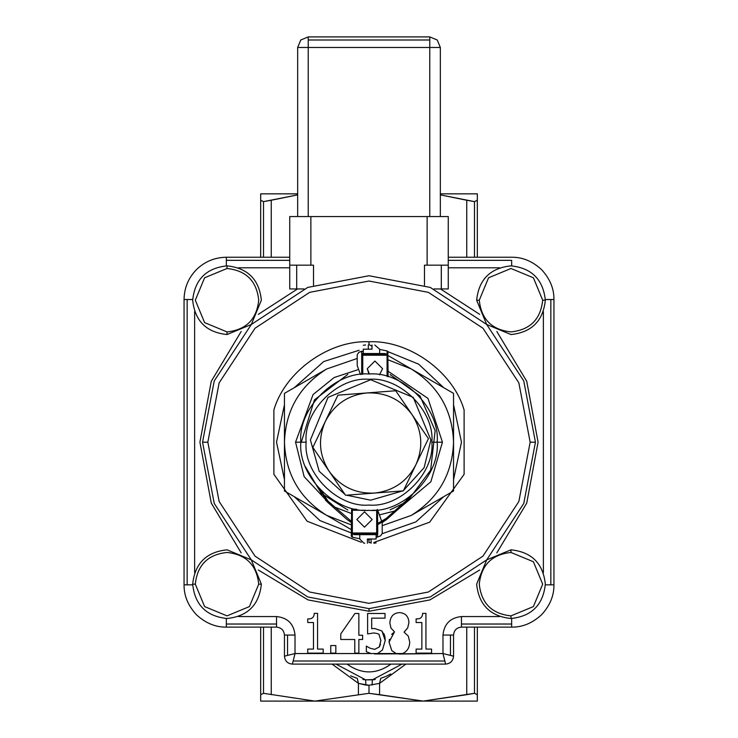 <?xml version="1.0" encoding="UTF-8"?>
<svg xmlns="http://www.w3.org/2000/svg" width="738" height="738" viewBox="0 0 738 738"><rect width="100%" height="100%" fill="white"/><g stroke="black" fill="none" stroke-linecap="round" stroke-linejoin="round"><path stroke-width="1.11" d="M369.406 374.018L367.256 368.696L374.913 361.03L382.579 368.696L374.913 361.03L367.256 368.696L368.677 373.142M322.275 493.621L323.576 495.945M324.692 497.56L325.126 498.132M321.021 490.604L328.069 501.231L351.297 521.277M319.729 490.032L321.537 494.515M325.384 500.06L326.344 501.065M327.229 501.914L346.685 519.22L351.297 522.541L346.685 519.22M319.443 488.99L327.368 502.025M386.943 519.22L382.192 522.624L382.21 533.445L380.577 535.889L377.386 536.941L377.718 524.644L386.943 519.22L406.26 502.025L411.619 495.382M377.386 536.941L377.718 525.059L377.718 532.984L376.666 534.044L377.718 532.984L377.413 509.515L377.718 523.519L386.537 518.168L405.559 501.231L409.156 497.264M408.501 498.132L408.935 497.56M356.851 519.506L364.507 511.849L372.173 519.506L364.507 511.849L356.851 519.506L364.507 527.172L372.173 519.506L364.507 527.172L356.851 519.506M367.413 543.233C362.921 543.233 362.921 543.233 367.413 543.233L367.413 539.008L371.113 539.008L371.113 543.039M376.14 539.008L376.14 534.672L376.14 539.008C376.14 544.487 376.14 544.487 376.14 539.008L371.113 539.008M377.782 510.419L381.814 521.572L377.718 510.419M382.21 533.445L380.577 535.889L377.718 536.941M377.413 509.515L376.666 510.262L376.666 532.984L377.413 533.731M352.358 509.202L356.574 509.202L352.358 509.202L351.611 509.515L352.358 510.262L365.596 510.262M352.044 537.181L359.757 538.795L352.044 537.181L351.297 536.166L351.611 509.515M351.611 533.731L351.297 532.984L352.358 534.044L351.611 533.731L352.358 532.984L376.666 532.984M377.671 534.672L377.671 533.085L377.671 534.672L354.471 534.672L352.958 534.044M371.113 543.233C375.605 543.233 375.605 543.233 371.113 543.233M376.14 542.928L373.843 543.233M364.692 543.233L363.982 543.233L359.757 539.008L359.757 534.672M376.98 537.181L376.14 537.43L376.98 537.181M376.666 534.044L352.358 534.044L352.358 537.273M379.498 374.83L382.579 368.696M372.007 344.969C376.5 344.969 376.5 344.969 372.007 344.969L372.007 349.194L368.308 349.194L368.308 345.163M363.29 349.194L363.29 353.53L363.29 349.194C363.29 343.714 363.29 343.714 363.29 349.194L368.308 349.194M361.703 352.035L361.703 374.415L361.703 352.035L363.29 350.771L361.703 352.035M357.21 365.522L360.476 374.553L357.21 365.522L357.21 354.757L358.853 352.312L362.035 351.26M357.21 354.757L358.853 352.312L361.703 351.26M388.123 376.758L387.819 354.471L387.072 354.166L387.819 354.471L387.072 355.218L362.764 355.218L362.017 354.471L361.703 355.218L362.764 354.166L362.017 354.471M361.758 353.53L361.758 355.116L361.758 353.53L384.95 353.53L386.463 354.166M368.308 344.969C363.816 344.969 363.816 344.969 368.308 344.969L369 344.563L372.007 346.297L369 344.563L369 341.786C329.213 339.877 284.822 371.74 273.89 410.042L273.89 474.322L307.109 521.231L361.316 542.282L307.109 521.231L273.89 474.322L273.89 410.042C284.822 371.74 329.213 339.877 369 341.786L369 344.563L368.29 344.969M363.29 345.273L365.587 344.969M374.738 344.969L379.673 349.194L379.673 353.53M387.376 351.02L379.673 349.415L387.376 351.02L388.123 352.035L387.819 354.471M362.764 354.166L387.072 354.166L387.072 350.928M402.782 490.899L370.642 500.198L346.602 495.189M345.015 494.478L319.194 471.296L310.403 439.959L328.041 397.367L370.642 379.719L413.234 397.367L430.872 439.959L424.138 467.634L403.585 490.392M373.207 392.468L360.9 393.409M297.663 193.836L260.68 193.836L260.68 257.239L260.68 200.256L263.512 201.622L260.68 200.256L263.512 201.622L271.243 200.256L271.243 257.239L271.243 200.256L297.663 194.878L263.512 201.622L263.512 257.239L263.512 201.622L260.68 200.256L260.68 193.836L281.15 193.836M440.337 193.836L477.32 193.836L477.32 200.256L474.488 201.622L440.337 194.878L466.757 200.256L466.757 257.239L466.757 200.256L474.488 201.622L477.32 200.256L474.488 201.622L477.32 200.256L477.32 257.239L477.32 193.836L456.85 193.836M474.488 257.239L474.488 201.622L474.488 257.239M281.15 701.1L314.84 701.1L260.68 701.1L260.68 694.679L263.512 693.314L260.68 694.679L263.512 693.314L263.512 627.125L263.512 693.314L314.84 701.1L260.68 701.1L260.68 694.679L263.512 693.314L314.84 701.1L369 693.314L369 685.242L365.947 685.095L365.605 679.827L362.865 679.514L365.605 679.827L336.002 664.108L365.605 679.827L372.395 679.827L372.053 685.095L372.395 679.827L401.998 664.108L372.395 679.827L375.227 679.504L365.605 679.827L365.947 685.095L358.428 683.379L358.428 694.679L358.428 683.379L357.257 678.296L358.428 683.379L332.1 664.108L358.428 683.379L369 685.242L379.572 683.379L405.9 664.108L379.572 683.379L379.572 694.679L423.16 701.1L474.488 693.314L477.32 694.679L474.488 693.314L477.32 694.679L477.32 627.125L477.32 701.1L314.84 701.1L369 693.314L423.16 701.1L456.85 701.1M466.757 627.125L466.757 694.679L474.488 693.314L474.488 627.125L474.488 693.314L477.32 694.679L477.32 701.1L423.16 701.1L466.757 694.679L466.757 627.125M390.946 664.108C376.315 674.495 361.685 674.495 347.054 664.108C361.685 674.495 376.315 674.495 390.946 664.108M271.243 694.679L271.243 627.125L271.243 694.679M260.68 627.125L260.68 694.679L260.68 627.125M357.257 678.296L353.539 677.032M353.087 676.857L350.707 675.796M292.386 664.108L445.614 664.108C450.401 663.61 453.04 660.962 453.547 656.183L453.547 635.049C454.018 630.234 456.656 627.595 461.471 627.125L511.665 627.125C522.458 627.272 532.421 623.14 541.563 614.745C549.958 605.603 554.081 595.64 553.943 584.856L553.943 299.517C554.081 288.724 549.958 278.761 541.563 269.628C532.421 261.224 522.458 257.101 511.665 257.239L448.261 257.239L511.665 257.239C522.458 257.101 532.421 261.224 541.563 269.628C549.958 278.761 554.081 288.724 553.943 299.517L550.843 299.517L550.843 584.856L553.943 584.856L553.943 299.517L550.843 299.517L550.843 584.856L553.943 584.856C554.081 595.64 549.958 605.603 541.563 614.745C532.421 623.14 522.458 627.272 511.665 627.125L511.665 624.025L461.471 624.025L461.471 627.125L511.665 627.125L511.665 624.025L461.471 624.025L461.471 627.125C456.656 627.595 454.018 630.234 453.547 635.049L453.547 656.183L442.975 653.545L445.614 664.108C450.401 663.61 453.04 660.962 453.547 656.183L442.975 653.545L444.848 661.017L293.152 661.017L295.025 653.545L295.025 635.049C293.844 623.896 287.682 617.734 276.529 616.553L238.439 616.553L276.529 616.553L276.529 624.025L226.335 624.025L226.335 618.509L226.335 627.125L276.529 627.125C281.307 627.632 283.955 630.27 284.453 635.049L284.453 656.183C284.923 660.999 287.571 663.637 292.386 664.108L295.025 653.545L287.552 655.409L287.552 635.049L295.025 635.049C293.844 623.896 287.682 617.734 276.529 616.553L276.529 624.025L226.335 624.025L226.335 627.125L276.529 627.125L276.529 624.025L276.529 627.125C281.307 627.632 283.955 630.27 284.453 635.049L295.025 635.049L295.025 653.545L287.552 655.409L287.552 635.049L284.453 635.049L284.453 656.183C284.923 660.999 287.571 663.637 292.386 664.108L293.152 661.017L444.848 661.017L445.614 664.108L292.386 664.108M196.437 614.745C205.579 623.14 215.542 627.272 226.335 627.125C215.542 627.272 205.579 623.14 196.437 614.745C188.042 605.603 183.919 595.64 184.057 584.856L192.683 584.856L187.157 584.856L187.157 299.517L192.683 299.517L184.057 299.517L184.057 584.856L187.157 584.856L187.157 299.517L184.057 299.517L184.057 584.856C183.919 595.64 188.042 605.603 196.437 614.745M196.437 269.628C188.374 277.958 184.242 287.921 184.057 299.517C184.242 287.921 188.374 277.958 196.437 269.628C204.767 261.556 214.74 257.433 226.335 257.239L226.335 260.339L289.739 260.339L226.335 260.339L226.335 265.864L226.335 257.239C214.74 257.433 204.767 261.556 196.437 269.628M289.739 257.239L226.335 257.239L289.739 257.239M545.317 299.517L550.843 299.517L545.317 299.517M511.665 260.339L511.665 265.864L511.665 260.339L448.261 260.339L511.665 260.339M545.327 300.2C543.14 279.49 531.692 268.042 510.982 265.855C490.272 268.042 478.824 279.49 476.637 300.2L479.276 300.2L488.565 277.783L510.982 268.494L533.399 277.783L542.688 300.2L545.327 300.2C543.14 279.49 531.692 268.042 510.982 265.855C490.272 268.042 478.824 279.49 476.637 300.2L486.693 324.48L510.982 334.545C531.692 332.368 543.14 320.919 545.327 300.2C543.14 320.919 531.692 332.368 510.982 334.545L486.702 324.489L476.637 300.2L479.276 300.2L488.565 277.783L510.982 268.494L533.399 277.783L542.688 300.2C540.668 319.323 530.105 329.886 510.982 331.906C491.859 329.886 481.296 319.323 479.276 300.2C481.296 319.323 491.859 329.886 510.982 331.906C530.105 329.886 540.668 319.323 542.688 300.2L545.327 300.2M258.309 314.36L297.515 288.945L258.309 314.36M440.485 288.945L479.691 314.36L440.485 288.945M448.261 267.811L499.561 267.811L448.261 267.811M238.439 267.811L289.739 267.811L238.439 267.811M369 611.276L369 608.629L307.728 596.941L251.307 559.874L214.241 503.454L202.553 442.182L214.241 380.919L251.307 324.489L307.728 287.423L369 275.735L430.272 287.423L486.693 324.489L523.759 380.919L535.447 442.182L523.759 503.454L486.693 559.874L430.272 596.941L369 608.629L307.728 596.941L251.307 559.874L214.241 503.454L202.553 442.182L214.241 380.919L251.307 324.489L307.728 287.423L369 275.735L430.272 287.423L486.693 324.489L523.759 380.919L535.447 442.182L523.759 503.454L486.693 559.874L430.272 596.941L369 608.629L369 611.276L308.078 599.92L258.309 570.004L308.078 599.92L369 611.276L429.922 599.92L479.691 570.004L429.922 599.92L369 611.276M496.822 331.491L526.729 381.26L538.085 442.182L526.729 503.104L496.822 552.873L526.729 503.104L538.085 442.182L526.729 381.26L496.822 331.491M289.739 265.173L289.739 288.945L304.019 288.945L296.704 288.945L296.704 265.173L296.704 288.945L289.739 288.945L289.739 216.557L310.873 216.557L289.739 216.557L289.739 265.173L310.873 265.173L310.873 216.557L427.127 216.557L310.873 216.557L310.873 265.173L289.739 265.173M313.521 265.173L310.873 265.173L313.521 265.173L313.521 285.255L313.521 265.173M433.981 288.945L448.261 288.945L448.261 265.173L424.479 265.173L424.479 285.255L424.479 265.173L427.127 265.173L427.127 216.557L448.261 216.557L427.127 216.557L427.127 265.173L448.261 265.173L448.261 216.557L448.261 288.945L441.296 288.945L441.296 265.173L441.296 288.945L433.981 288.945M429.765 47.472L440.337 47.472L440.337 216.557L440.337 47.472L429.765 47.472L429.765 36.9L437.237 40L440.337 47.472L437.237 40L429.765 36.9L308.235 36.9L308.235 40L429.765 40L429.765 36.9L308.235 36.9L308.235 47.472L429.765 47.472L429.765 40L308.235 40L308.235 47.472L429.765 47.472L429.765 216.557L429.765 47.472M297.663 47.472L300.763 40L308.235 36.9L300.763 40L297.663 47.472L308.235 47.472L297.663 47.472L297.663 216.557L297.663 47.472M308.235 216.557L308.235 47.472L308.235 216.557M530.161 442.182L535.447 442.182L530.161 442.182L518.851 501.508L482.956 556.138L428.326 592.033L369 603.343L309.674 592.033L255.044 556.138L219.149 501.508L207.839 442.182L219.149 382.856L255.044 328.226L309.674 292.34L369 281.021L428.326 292.34L482.956 328.226L518.851 382.856L530.161 442.182L518.851 501.508L482.956 556.138L428.326 592.033L369 603.343L309.674 592.033L255.044 556.138L219.149 501.508L207.839 442.182L219.149 382.856L255.044 328.226L309.674 292.34L369 281.021L428.326 292.34L482.956 328.226L518.851 382.856L530.161 442.182M202.553 442.182L207.839 442.182L202.553 442.182M369 542.578L371.113 542.559L369 542.578L369 539.81L367.616 539.008L369 539.81L369 542.578M373.843 542.467L429.673 522.172L464.11 474.322L464.11 410.042C453.178 371.74 408.787 339.877 369 341.786C408.787 339.877 453.178 371.74 464.11 410.042L464.11 474.322L429.673 522.172L373.843 542.467M351.297 532.947L319.978 520.594L294.287 496.674L319.978 520.594L351.297 532.947M284.453 479.645L276.529 442.182L284.453 404.728L276.529 442.182L284.453 479.645M294.287 387.699L323.714 361.565L359.166 350.236L323.714 361.565L294.287 387.699M388.068 351.703L418.658 364.175L443.713 387.699L418.658 364.175L388.068 351.703M453.547 404.728L461.471 442.182L453.547 479.645L461.471 442.182L453.547 404.728M443.713 496.674L415.9 521.877L382.201 533.703L415.9 521.877L443.713 496.674M284.453 442.182L284.453 393.372L326.731 368.963C299.693 385.9 285.597 410.3 284.453 442.182C285.597 474.064 299.693 498.473 326.731 515.401L284.453 490.991L284.453 442.182C285.597 474.064 299.693 498.473 326.731 515.401L351.297 524.856L326.731 515.401L284.453 490.991L284.453 393.372L326.731 368.963C299.693 385.9 285.597 410.3 284.453 442.182M382.21 525.687L411.269 515.401C438.307 498.473 452.403 474.064 453.547 442.182C452.403 410.3 438.307 385.9 411.269 368.963L388.123 359.83L411.269 368.963L453.547 393.372L453.547 490.991L411.269 515.401C438.307 498.473 452.403 474.064 453.547 442.182C452.403 410.3 438.307 385.9 411.269 368.963L453.547 393.372L453.547 490.991L411.269 515.401L382.21 525.687M357.21 358.465L326.731 368.963L357.21 358.465M379.397 514.893L394.535 511.047L379.397 514.893M397.385 509.921L430.881 481.739L442.449 442.182L427.975 398.409L388.123 371.269L427.975 398.409L442.449 442.182L437.164 442.182C440.208 408.455 402.727 370.974 369 374.018C335.273 370.974 297.792 408.455 300.836 442.182L295.551 442.182L304.139 476.637L330.2 504.543L304.139 476.637L295.551 442.182L313.05 394.599L334.157 377.524L358.64 369.47L334.157 377.524L313.05 394.599L295.551 442.182L306.122 442.182C303.309 473.298 337.893 507.873 369 505.06C400.107 507.873 434.691 473.298 431.878 442.182L437.164 442.182C440.208 408.455 402.727 370.974 369 374.018C335.273 370.974 297.792 408.455 300.836 442.182C297.792 475.909 335.273 513.399 369 510.345C402.727 513.399 440.208 475.909 437.164 442.182C440.208 475.909 402.727 513.399 369 510.345C335.273 513.399 297.792 475.909 300.836 442.182L306.122 442.182C303.309 473.298 337.893 507.873 369 505.06C400.107 507.873 434.691 473.298 431.878 442.182C434.691 411.075 400.107 376.491 369 379.304C337.893 376.491 303.309 411.075 306.122 442.182C303.309 411.075 337.893 376.491 369 379.304C400.107 376.491 434.691 411.075 431.878 442.182L442.449 442.182L430.881 481.739L397.385 509.921M334.674 507.117L351.297 513.464L334.674 507.117M388.123 355.605L411.269 368.963L388.123 355.605M370.384 539.008L369 539.81L370.384 539.008M351.297 529.589L326.731 515.401L351.297 529.589M510.982 618.509C531.692 616.322 543.14 604.874 545.327 584.164C543.14 563.454 531.692 552.006 510.982 549.819L510.982 552.458L533.399 561.747L542.688 584.164L533.399 606.581L510.982 615.87L510.982 618.509C531.692 616.322 543.14 604.874 545.327 584.164C543.14 563.454 531.692 552.006 510.982 549.819L486.702 559.874L476.637 584.164C478.824 604.874 490.272 616.322 510.982 618.509C490.272 616.322 478.824 604.874 476.637 584.164L486.693 559.884L510.982 549.819L510.982 552.458L533.399 561.747L542.688 584.164L533.399 606.581L510.982 615.87C491.859 613.85 481.296 603.287 479.276 584.164C481.296 565.05 491.859 554.478 510.982 552.458C491.859 554.478 481.296 565.05 479.276 584.164C481.296 603.287 491.859 613.85 510.982 615.87L510.982 618.509M511.665 618.509L511.665 624.025L511.665 618.509M545.317 584.856L550.843 584.856L545.317 584.856M391.666 634.385L394.433 631.959L389.074 642.171L391.804 650.621L396.149 653.545L399.415 654.025L396.149 653.545L391.804 650.621L396.149 653.545L399.415 654.025L442.975 653.545L442.975 635.049C444.156 623.896 450.318 617.734 461.471 616.553L461.471 624.025L461.471 616.553L499.561 616.553L461.471 616.553C450.318 617.734 444.156 623.896 442.975 635.049L450.448 635.049L450.448 655.409L450.448 635.049L453.547 635.049L442.975 635.049L442.975 653.545L374.655 653.96L377.542 653.545L382.422 650.067L385.218 640.529L381.943 630.962L374.59 628.49L371.694 628.711L371.694 618.149L385.024 618.149L385.024 613.49L367.616 613.49L367.616 633.914L373.88 632.955C377.81 633.555 379.544 634.173 379.083 634.781L380.882 640.501L379.277 646.958L374.683 649.366L370.061 648.213L366.334 646.091L366.334 651.709L370.993 653.545L295.025 653.545L377.542 653.545L370.993 653.545L366.334 651.709L370.993 653.545L377.542 653.545L370.993 653.545L366.334 651.709L366.334 646.091L370.061 648.213L374.683 649.366L379.277 646.958L380.882 640.501L379.083 634.781C379.544 634.173 377.81 633.555 373.88 632.955L367.616 633.914L367.616 613.49L385.024 613.49L385.024 618.149L371.694 618.149L371.694 628.711L371.694 618.149M379.59 646.433L380.457 644.228M404.101 632.18L408.289 636.101L409.719 642.078L408.289 636.101L404.101 632.18L407.68 627.946L408.917 622.678C408.631 616.359 405.448 613.001 399.378 612.595C393.437 613.094 390.264 616.571 389.839 623.029L390.965 628.075L394.433 631.802L389.074 642.171L391.804 650.621L396.149 653.545L402.496 653.545C407.081 651.682 409.489 647.863 409.719 642.078C409.489 647.863 407.081 651.682 402.496 653.545L399.415 654.025L402.496 653.545L377.542 653.545L382.422 650.067L385.218 640.529L384.941 636.876L385.218 640.529L381.943 630.962L384.876 636.534L383.954 633.739M381.943 630.962L374.59 628.49L371.694 628.711M389.074 642.115L389.378 639.283M404.101 632.023L407.68 627.946L408.917 622.678C408.631 616.359 405.448 613.001 399.378 612.595C393.437 613.094 390.264 616.571 389.839 623.029L390.965 628.075L394.433 631.802M421.859 649.08L416.112 649.08L416.112 653.121L431.564 653.121L431.564 649.08L425.937 649.08L425.937 613.361L422.634 613.361C422.514 617.346 420.337 619.191 416.112 618.887L416.112 622.512L421.859 622.512L421.859 649.08L416.112 649.08L416.112 653.121L431.564 653.121L431.564 649.08L425.937 649.08L425.937 613.361L422.634 613.361C422.514 617.346 420.337 619.191 416.112 618.887L416.112 622.512L421.859 622.512L421.859 649.08L421.859 622.512M313.475 649.08L307.728 649.08L307.728 653.121L323.17 653.121L323.17 649.08L317.552 649.08L317.552 613.361L314.24 613.361C314.13 617.346 311.953 619.191 307.728 618.887L307.728 622.512L313.475 622.512L313.475 649.08L307.728 649.08L307.728 653.121L323.17 653.121L323.17 649.08L317.552 649.08L317.552 613.361L314.24 613.361C314.13 617.346 311.953 619.191 307.728 618.887L307.728 622.512L313.475 622.512L313.475 649.08L313.475 622.512M354.932 613.49L340.771 633.914L340.771 639.505L354.775 639.505L354.775 653.121L358.853 653.121L358.853 639.505L362.607 639.505L362.607 635.234L358.853 635.234L358.853 613.49L354.932 613.49L340.771 633.914L340.771 639.505L354.775 639.505L354.775 653.121L358.853 653.121L358.853 639.505L362.607 639.505L362.607 635.234L358.853 635.234L358.853 613.49L354.932 613.49M335.827 645.547L330.753 645.547L330.753 653.121L335.827 653.121L335.827 645.547L330.753 645.547L330.753 653.121L335.827 653.121L335.827 645.547M192.673 584.164C194.86 604.874 206.308 616.322 227.018 618.509C247.728 616.322 259.176 604.874 261.363 584.164L258.724 584.164L249.435 606.581L227.018 615.87L204.601 606.581L195.312 584.164L192.673 584.164C194.86 604.874 206.308 616.322 227.018 618.509C247.728 616.322 259.176 604.874 261.363 584.164L251.307 559.884L227.018 549.819C206.308 552.006 194.86 563.454 192.673 584.164C194.86 563.454 206.308 552.006 227.018 549.819L251.298 559.874L261.363 584.164L258.724 584.164L249.435 606.581L227.018 615.87L204.601 606.581L195.312 584.164C197.332 565.05 207.895 554.478 227.018 552.458C246.141 554.478 256.704 565.05 258.724 584.164C256.704 565.05 246.141 554.478 227.018 552.458C207.895 554.478 197.332 565.05 195.312 584.164L192.673 584.164M194.629 572.743L194.629 311.63L194.629 572.743M241.178 552.873L211.271 503.104L199.915 442.182L211.271 381.26L241.178 331.491L211.271 381.26L199.915 442.182L211.271 503.104L241.178 552.873M227.018 265.855C206.308 268.042 194.86 279.49 192.673 300.2C194.86 320.919 206.308 332.368 227.018 334.545L227.018 331.906L204.601 322.617L195.312 300.2L204.601 277.783L227.018 268.494L227.018 265.855C206.308 268.042 194.86 279.49 192.673 300.2C194.86 320.919 206.308 332.368 227.018 334.545L251.298 324.489L261.363 300.2C259.176 279.49 247.728 268.042 227.018 265.855C247.728 268.042 259.176 279.49 261.363 300.2L251.307 324.48L227.018 334.545L227.018 331.906L204.601 322.617L195.312 300.2L204.601 277.783L227.018 268.494C246.141 270.514 256.704 281.086 258.724 300.2C256.704 319.323 246.141 329.886 227.018 331.906C246.141 329.886 256.704 319.323 258.724 300.2C256.704 281.086 246.141 270.514 227.018 268.494L227.018 265.855M543.371 311.63L543.371 572.743L543.371 311.63M287.552 655.409L284.453 656.183L287.552 655.409M385.208 676.728L380.743 678.296L379.572 683.379L379.572 694.679L369 693.314L369 685.242L379.572 683.379L380.79 678.287M390.134 374.572L420.014 395.992L435.143 430.623L430.632 470.171L408.677 499.571L430.632 470.171L435.143 430.623L420.014 395.992L390.134 374.572M402.847 503.648L390.134 509.801L402.847 503.648M347.866 510.032L322.571 494.202L347.866 510.032M320.384 491.932L305.412 466.748L320.384 491.932M301.298 442.182L314.416 399.885L347.866 374.332L314.416 399.885L301.298 442.182M423.16 701.1L314.84 701.1M390.66 673.988L386.242 676.294M386.214 676.303L385.734 676.515M366.814 392.957L395.716 390.753L412.072 414.673C400.826 399.433 385.743 392.192 366.814 392.957C347.995 395.079 334.185 404.525 325.384 421.297L312.847 447.422L345.559 495.272L403.354 490.862L428.437 438.603L412.072 414.673C422.201 430.688 423.474 447.366 415.9 464.728C407.09 481.499 393.28 490.945 374.461 493.067C355.531 493.833 340.449 486.591 329.203 471.351C319.074 455.337 317.801 438.658 325.384 421.297L337.921 395.162L366.814 392.957M367.413 539.008C357.45 539.008 357.45 539.008 367.413 539.008M372.404 510.262L376.666 510.262M352.358 510.262L352.358 532.984M376.14 534.044L376.14 534.672M372.007 349.194C381.97 349.194 381.97 349.194 372.007 349.194M387.072 376.454L387.072 355.218M362.764 374.304L362.764 355.218M363.29 354.166L363.29 353.53"/></g></svg>
